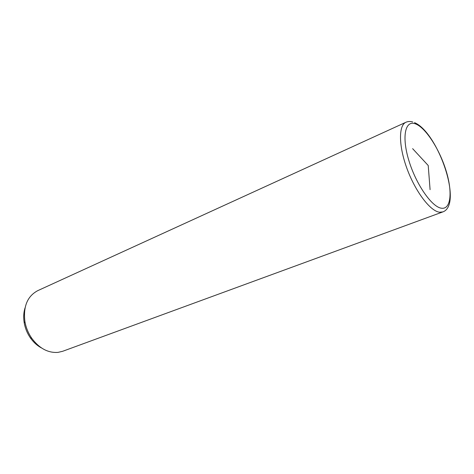 <?xml version="1.0" encoding="UTF-8"?>
<svg xmlns="http://www.w3.org/2000/svg" width="474" height="474" viewBox="0 0 474 474"><rect width="100%" height="100%" fill="white"/><g stroke="black" fill="none" stroke-linecap="round" stroke-linejoin="round"><path stroke-width="0.71" d="M412.73 121.978C410.253 121.255 407.996 121.344 405.957 122.251L37.73 290.663C27.35 296.238 23.084 306.565 24.926 321.662C26.017 327.688 28.292 333.222 31.758 338.27C39.318 348.396 48.075 353.1 58.024 352.378L62.663 351.287L442.834 211.914C463.222 204.768 437.858 132.258 414.525 122.642M25.069 307.827C23.593 312.502 23.315 317.539 24.227 322.942C25.205 328.352 27.249 333.323 30.36 337.849C33.512 342.329 37.256 345.712 41.588 347.999M412.623 148.652L428.218 165.509L430.084 189.659M405.957 122.251C398.438 125.391 398.593 146.116 407.148 169.046C415.621 191.988 430.374 211.208 439.534 212.216L442.834 211.914M441.507 208.222C451.159 209.632 452.682 191.366 445.833 169.905C439.108 148.469 425.279 127.239 415.242 123.791C405.104 119.987 401.555 136.82 408.908 160.686C416.113 184.516 431.974 207.179 441.507 208.222M30.36 337.849L31.758 338.27M24.227 322.942L24.926 321.662"/></g></svg>
